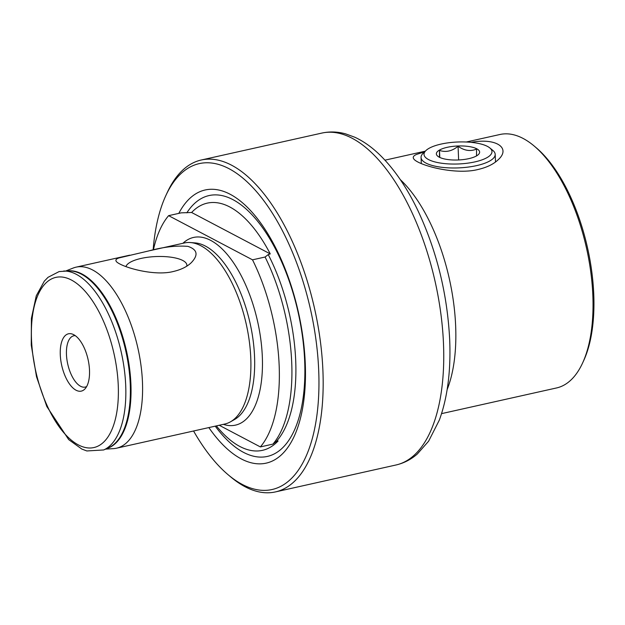 <?xml version="1.0" encoding="UTF-8"?>
<svg xmlns="http://www.w3.org/2000/svg" width="625" height="625" viewBox="0 0 625 625"><rect width="100%" height="100%" fill="white"/><g stroke="black" fill="none" stroke-linecap="round" stroke-linejoin="round"><path stroke-width="0.94" d="M216.367 425.906A126.648 58.242 77.4 0 0 258.688 450.906A126.648 58.242 77.4 0 0 278.094 440.992L276.086 441.688L272.914 444.117A130.008 59.789 -102.6 0 0 265.078 257.023L268.242 254.602L270.258 253.898L191.609 212.492A126.648 58.242 77.4 0 1 203.602 204.227A126.648 58.242 77.4 0 1 270.258 253.898M191.609 212.492L181.18 212.852L168.617 215.656A130.008 59.789 -102.6 0 0 153.391 249.891M265.078 257.023L252.516 259.828L168.617 215.656M272.914 444.117L260.359 446.922A130.008 59.789 -102.6 0 0 252.516 259.828M219.234 425.266L260.359 446.922M75.258 335.641A26.281 12.086 -102.6 0 0 73.805 335.773A26.281 12.086 -102.6 0 0 67.734 364.055A26.281 12.086 -102.6 0 0 85.258 387.07A26.281 12.086 -102.6 0 0 86.633 386.57M89.5 370.148A29.375 13.508 -102.6 0 0 72.727 334.227A29.375 13.508 -102.6 0 0 61.711 365.406A29.375 13.508 -102.6 0 0 84.938 388.938A29.375 13.508 -102.6 0 0 89.5 370.148M193.57 431A166.953 76.773 -102.6 0 0 227.977 474.617L230.516 476.758A170.047 78.195 -102.6 0 0 275.398 491.922A170.047 78.195 -102.6 0 0 322.906 370.492A170.047 78.195 -102.6 0 0 201.281 160A170.047 78.195 -102.6 0 0 167.109 192.82L165.727 195.836A166.953 76.773 -102.6 0 0 153.141 249.953M227.977 474.617A166.953 76.773 -102.6 0 0 318.695 370.281A166.953 76.773 -102.6 0 0 256.062 191.109A166.953 76.773 -102.6 0 0 165.727 195.836M208.836 427.586A139.945 64.359 -102.6 0 0 305.258 363.211A139.945 64.359 -102.6 0 0 254.273 214.781A139.945 64.359 -102.6 0 0 178.805 213.383M105.57 449.125L113.453 448.633A92.75 42.656 -102.6 0 0 116.539 448.195L224.852 424.008A92.75 42.656 -102.6 0 0 230.43 421.844A92.75 42.656 -102.6 0 0 250.766 357.773A92.75 42.656 -102.6 0 0 190.398 242.547A92.75 42.656 -102.6 0 0 184.422 242.961L150.18 250.609M116.539 448.195A92.75 42.656 -102.6 0 0 142.453 381.961A92.75 42.656 -102.6 0 0 76.109 267.148A92.75 42.656 -102.6 0 0 73.133 268.062L65.789 270.977M119.195 257.883L148.523 250.977C163.328 246.961 176.477 245.43 187.969 246.383C197.445 249.578 198.555 255.008 191.305 262.656C187.078 266.727 181.156 269.656 173.523 271.453C154.977 276.344 124.312 267.875 117.109 262.289C114.961 260.445 115.656 258.977 119.195 257.883M186.734 266.203A30.562 9.875 -2.4 0 0 186.805 265.898A30.562 9.875 -2.4 0 0 158.758 256.477A30.562 9.875 -2.4 0 0 125.937 266.609M441.57 413.633L556.555 387.953A129.852 59.719 -102.6 0 0 582.641 362.898A129.852 59.719 -102.6 0 0 592.836 295.227A129.852 59.719 -102.6 0 0 534.227 146.07A129.852 59.719 -102.6 0 0 499.953 134.492L466.297 142.008M582.641 362.898L583.75 360.484A127.383 58.578 -102.6 0 0 593.75 294.102A127.383 58.578 -102.6 0 0 536.258 147.789L534.227 146.07M471.133 142.352C496.266 137.602 511.273 148.109 498.141 159.781C493.523 164.203 486.867 167.43 478.164 169.461C457.109 174.906 422.961 166.602 414.859 160.094C412.25 157.859 412.836 155.961 416.617 154.406L424.68 151.758M489.773 147.898L492.789 150.359A37.102 11.992 177.6 0 1 495.188 154.359A37.102 11.992 177.6 0 1 476.57 165.625A37.102 11.992 177.6 0 1 421.055 157.461A37.102 11.992 177.6 0 1 423.109 153.281L425.906 150.578A34.008 10.992 177.6 0 1 457.539 142.008A34.008 10.992 177.6 0 1 489.773 147.898A34.008 10.992 177.6 0 1 474.914 161.891A34.008 10.992 177.6 0 1 436.305 162.266A34.008 10.992 177.6 0 1 425.906 150.578M468.758 158.656A21.641 6.992 177.6 0 1 437.773 156.227A21.641 6.992 177.6 0 1 458.055 145.984A21.641 6.992 177.6 0 1 478.422 154.523A21.641 6.992 177.6 0 1 468.758 158.656M439.445 157.344L439.5 150.414C445.828 152.57 452.016 151.188 458.063 146.266C464.328 150.727 470.492 151.648 476.57 149.055L476.516 155.984M439.789 157.445L439.5 150.414M458.633 159.961L458.063 146.266M215.234 426.156A133.648 61.461 -102.6 0 0 304.672 360.992A133.648 61.461 -102.6 0 0 258.289 222.062A133.648 61.461 -102.6 0 0 186.836 212.836M276.086 441.688A127.07 58.438 -102.6 0 0 295.703 360.539A127.07 58.438 -102.6 0 0 268.242 254.602M223.328 424.352A96.156 44.219 -102.6 0 0 262.312 356.469A96.156 44.219 -102.6 0 0 232.562 261.367A96.156 44.219 -102.6 0 0 182.898 243.305M443.484 343.57A170.047 78.195 -102.6 0 0 321.852 133.078C329.734 131.375 337.695 131.648 345.742 133.906L354.82 137.234C363.656 141.32 372.133 147.352 380.242 155.312C394.508 169.391 407.141 187.961 418.133 211.023C436.875 251.32 447.391 294.242 449.688 339.812C450.961 370.938 447.516 397.68 439.359 420.039L428.625 441.18L417.234 454.086C410.914 459.555 403.828 463.188 395.969 465A170.047 78.195 -102.6 0 0 443.484 343.57M230.43 421.844L234.508 419.539A91.375 42.023 -102.6 0 0 254.539 356.422A91.375 42.023 -102.6 0 0 195.062 242.906L190.398 242.547M107.07 448.461A91.016 41.859 -102.6 0 0 130.906 383.898A91.016 41.859 -102.6 0 0 67.43 270.938M103.672 449.961L108.453 447.852A91.031 41.859 -102.6 0 0 130.242 384.047A91.031 41.859 -102.6 0 0 68.945 270.906L59.102 271.586L48.047 277.305L44.32 281.141L36.273 295.773L31.406 318.312L31.25 345.125L36.508 376.727L46.812 406.5L68.711 439.625L81.82 449.062L86.844 450.953L103.672 449.961A92.062 42.336 -102.6 0 0 125.711 385.445A92.062 42.336 -102.6 0 0 63.719 271.023M118.25 385.289A87.188 40.094 -102.6 0 0 50.219 279.648A87.188 40.094 -102.6 0 0 56.203 422.438A87.188 40.094 -102.6 0 0 118.25 385.289M400.266 179.586A129.852 59.719 77.4 0 1 455.648 325.867A129.852 59.719 77.4 0 1 447.156 389.555M321.852 133.078L201.281 160M395.969 465L275.398 491.922M129.711 255.18L76.109 267.148M425.297 151.164L384.969 160.164M421.055 157.461L421.305 163.586M495.188 154.359L495.508 162.008"/></g></svg>
